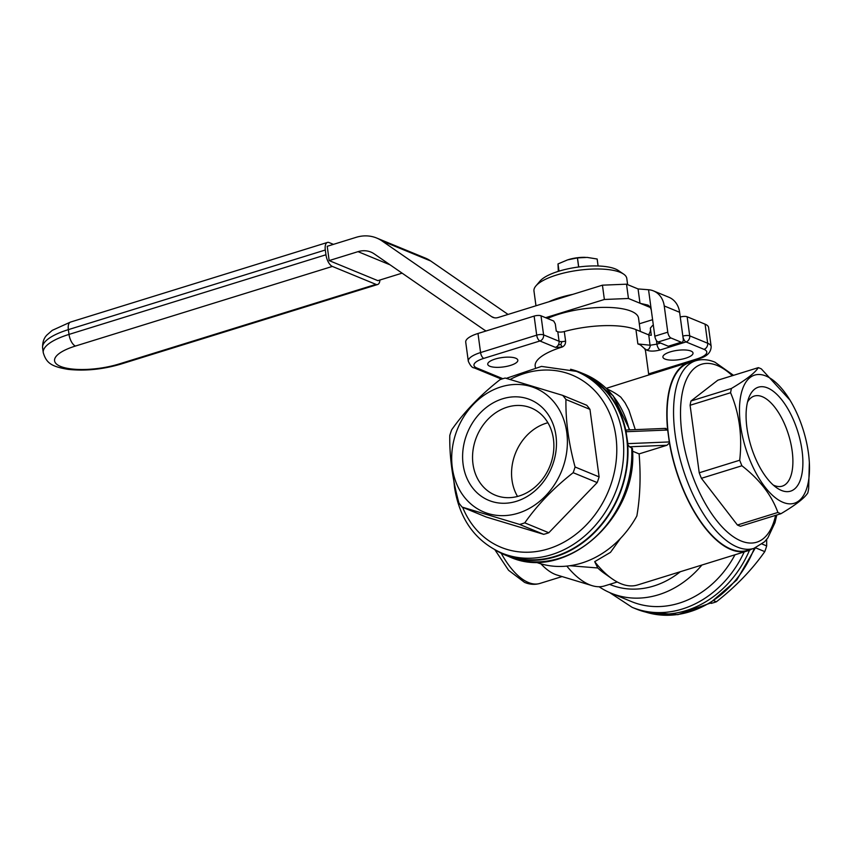 <?xml version="1.0" encoding="UTF-8"?>
<svg xmlns="http://www.w3.org/2000/svg" width="852" height="852" viewBox="0 0 852 852"><rect width="100%" height="100%" fill="white"/><g stroke="black" fill="none" stroke-linecap="round" stroke-linejoin="round"><path stroke-width="1.28" d="M495.97 550.392A98.725 82.612 -67.6 0 0 505.257 555.067L509.102 556.644C565.153 583.024 638.83 517.366 632.408 448.408L629.468 446.789L666.978 445.255L669.427 442.912L667.563 429.174L664.72 428.567M809.347 462.593L808.665 488.633A76.957 34.644 -107.2 0 1 807.803 492.914C804.586 498.069 795.63 505.002 780.933 513.713A76.957 34.644 -107.2 0 1 779.42 513.138A76.957 34.644 -107.2 0 1 777.887 512.457C771.635 495.118 759.633 479.548 741.9 465.767A76.957 34.644 -107.2 0 1 739.706 460.229C742.411 435.947 739.366 413.454 730.579 392.729A76.957 34.644 -107.2 0 1 731.442 388.448C746.139 379.736 755.096 372.803 758.312 367.649A76.957 34.644 -107.2 0 1 759.824 368.224A76.957 34.644 -107.2 0 1 761.358 368.905L789.996 400.142A67.084 30.203 72.8 0 0 765.937 376.009A67.084 30.203 72.8 0 0 740.516 425.18A67.084 30.203 72.8 0 0 783.02 502.339A67.084 30.203 72.8 0 0 809.347 462.593A67.084 30.203 72.8 0 0 789.996 400.142M701.899 565.036A93.667 78.373 112.4 0 1 611.001 593.152L631.513 601.597A93.667 78.373 -67.6 0 0 734.978 554.78M535.493 562.022A93.667 78.373 -67.6 0 0 636.859 515.961C640.172 496.791 640.917 476.108 639.106 453.892L632.514 451.177M669.427 442.912A98.725 44.442 72.8 0 0 730.909 549.54A98.725 44.442 72.8 0 0 747.577 550.882L637.456 585.004A98.725 44.442 -107.2 0 1 620.799 583.663A98.725 44.442 -107.2 0 1 612.066 578.774L604.164 573.215A89.865 40.459 -107.2 0 1 597.742 567.964L569.881 565.739M617.253 581.991L604.601 585.91A89.865 40.459 -107.2 0 1 592.204 585.686A89.865 40.459 -107.2 0 1 589.446 584.696A89.865 40.459 -107.2 0 1 566.836 566.111M592.204 585.686L557.016 575.036A68.352 30.768 -107.2 0 1 554.918 574.28A68.352 30.768 -107.2 0 1 540.935 563.854M565.59 341.077A5.059 1.576 -7.7 0 1 561.947 341.62L560.797 344.517L562.182 347.03C564.557 345.912 565.696 343.92 565.59 341.077L564.301 331.545A55.689 17.36 -7.7 0 1 635.943 329.628L648.755 334.9L650.183 346.37L649.107 348.819L646.849 350.151C649.948 351.471 654.379 351.418 660.14 349.98A5.059 2.279 -107.2 0 1 656.924 344.155L650.151 345.23L637.871 343.931L640.353 344.868L644.453 348.489A55.689 17.36 -7.7 0 1 645.56 351.184L648.755 374.784M505.257 555.067A98.725 82.612 -67.6 0 0 590.5 536.419A98.725 82.612 -67.6 0 0 627.764 444.616L629.468 446.789M747.577 550.882A98.725 44.442 72.8 0 0 751.72 549.061M690.919 351.035A15.187 4.739 -7.7 0 1 693.017 353.016A15.187 4.739 -7.7 0 1 682.26 359.107A15.187 4.739 -7.7 0 1 665.007 359.065A15.187 4.739 -7.7 0 1 662.909 357.084A15.187 4.739 -7.7 0 1 673.666 351.003A15.187 4.739 -7.7 0 1 690.919 351.035M515.737 358.223A15.187 4.739 -7.7 0 1 517.835 360.204A15.187 4.739 -7.7 0 1 507.078 366.296A15.187 4.739 -7.7 0 1 489.825 366.253A15.187 4.739 -7.7 0 1 487.738 364.283A15.187 4.739 -7.7 0 1 498.495 358.191A15.187 4.739 -7.7 0 1 515.737 358.223M773.233 485.022A47.158 21.236 72.8 0 0 774.287 485.502A47.158 21.236 72.8 0 0 782.253 486.141A47.158 21.236 72.8 0 0 790.72 442.902A47.158 21.236 72.8 0 0 762.284 396.691A47.158 21.236 72.8 0 0 754.329 396.052A47.158 21.236 72.8 0 0 747.523 402.069M781.412 490.422A54.432 24.506 72.8 0 0 802.041 450.527A54.432 24.506 72.8 0 0 767.556 387.926A54.432 24.506 72.8 0 0 748.77 397.937A54.432 24.506 72.8 0 0 776.598 487.727A54.432 24.506 72.8 0 0 781.412 490.422M733.519 375.327L714.892 362.164C708.278 359.406 701.899 358.937 695.743 360.747L689.268 362.76A98.225 44.219 72.8 0 0 671.621 452.817A98.225 44.219 72.8 0 0 730.846 549.061A98.225 44.219 72.8 0 0 747.428 550.392L753.903 548.39L764.542 541.797L767.854 537.889L774.979 522.691L776.8 514.991M611.001 593.152A93.667 78.373 112.4 0 1 599.105 586.74M609.627 592.566L632.141 607.338L635.986 608.914A98.725 82.612 -67.6 0 0 749.536 550.158M453.892 481.21L454.542 487.504C459.59 519.273 475.278 541.116 501.604 553.012L505.449 554.599A98.225 82.186 -67.6 0 0 592.822 533.65A98.225 82.186 -67.6 0 0 626.635 437.811A98.225 82.186 -67.6 0 0 580.276 372.963L576.431 371.376L541.489 366.403L506.28 378.341M780.933 513.713L740.452 526.259A76.957 34.644 72.8 0 1 738.94 525.695A76.957 34.644 72.8 0 1 737.417 525.013L777.887 512.457M500.997 386.883A67.084 56.136 -67.6 0 0 452.327 467.78A67.084 56.136 -67.6 0 0 518.08 513.223A67.084 56.136 -67.6 0 0 566.761 432.315A67.084 56.136 -67.6 0 0 500.997 386.883M565.941 399.492C565.579 420.59 568.614 443.083 575.068 466.992A76.957 64.39 112.4 0 1 573.162 472.69C553.63 488.004 537.495 504.725 524.779 522.851A76.957 64.39 112.4 0 1 522.223 523.703A76.957 64.39 112.4 0 1 519.645 524.438L462.135 507.1A76.957 64.39 112.4 0 1 458.908 502.989C452.455 479.09 449.409 456.587 449.781 435.489A76.957 64.39 112.4 0 1 451.688 429.791C464.404 411.665 480.528 394.945 500.071 379.63A76.957 64.39 112.4 0 1 502.627 378.778A76.957 64.39 112.4 0 1 505.204 378.043L562.714 395.381L586.751 405.275A76.957 64.401 -67.6 0 1 589.967 409.375L565.941 399.492A76.957 64.39 112.4 0 0 562.714 395.381M507.217 407.16A47.158 39.458 -67.6 0 0 472.988 464.031A47.158 39.458 -67.6 0 0 495.257 495.172A47.158 39.458 -67.6 0 0 519.219 495.97A47.158 39.458 -67.6 0 0 553.438 439.099A47.158 39.458 -67.6 0 0 531.179 407.959A47.158 39.458 -67.6 0 0 507.217 407.16M502.605 398.8A54.432 45.539 -67.6 0 0 463.115 464.436A54.432 45.539 -67.6 0 0 516.472 501.295A54.432 45.539 -67.6 0 0 555.962 435.66A54.432 45.539 -67.6 0 0 502.605 398.8M517.537 496.46A47.158 39.458 112.4 0 1 511.999 480.102A47.158 39.458 112.4 0 1 547.9 422.741M606.294 388.331L689.119 362.27A98.725 44.442 72.8 0 0 667.563 429.174M606.826 388.842A93.667 78.373 -67.6 0 1 620.799 397.16L625.006 402.74L628.904 410.068L635.294 429.642M693.56 361.429A98.725 44.442 72.8 0 0 689.119 362.27M564.301 331.545A5.059 1.576 -7.7 0 1 557.783 331.716L556.271 331.098L555.302 323.941L553.704 321.034L541.009 315.804A5.059 1.576 -7.7 0 0 534.129 316.092L477.993 333.483A25.315 7.892 172.3 0 0 465.724 342.163L468.302 361.227A25.315 7.892 172.3 0 1 480.571 352.558L536.707 335.155L534.129 316.092M710.185 603.067L711.26 603.365A76.957 64.39 -67.6 0 0 713.827 602.63A76.957 64.39 -67.6 0 0 716.394 601.778L713.88 600.745M535.972 305.772L533.97 291.033A46.828 14.601 -7.7 0 1 535.897 285.931A46.828 14.601 -7.7 0 1 556.676 274.983A46.828 14.601 -7.7 0 1 623.579 274.078A46.828 14.601 -7.7 0 1 626.795 278.476L627.626 284.643M548.901 301.768A46.828 14.601 -7.7 0 1 559.732 297.636A46.828 14.601 -7.7 0 1 572.725 294.387M535.897 285.931L540.062 281.043A41.769 13.025 -7.7 0 1 558.592 271.277A41.769 13.025 -7.7 0 1 618.264 270.467L623.579 274.078M547.516 318.488A53.165 16.571 -7.7 0 1 558.944 314.186A53.165 16.571 -7.7 0 1 638.542 318.158L640.342 331.439M597.135 259.008L598.083 265.984L597.167 259.019A22.78 7.104 -7.7 0 1 597.167 259.019L587.166 257.41L577.475 257.911A22.78 7.104 -7.7 0 0 577.411 257.911L567.581 259.881L558.028 263.918A22.78 7.104 -7.7 0 0 557.996 263.939L558.316 271.362M486.141 330.959A25.315 21.183 112.4 0 1 483.776 329.575L374.241 253.896A25.315 21.183 112.4 0 0 370.897 252.075A25.315 21.183 112.4 0 0 358.032 251.649L329.16 260.595L327.221 246.292L356.093 237.346A40.502 33.888 112.4 0 1 376.68 238.038A40.502 33.888 112.4 0 1 382.037 240.946L491.572 316.625A10.128 8.477 112.4 0 0 492.914 317.359A10.128 8.477 112.4 0 0 498.058 317.53L602.439 285.175L626.518 284.185L628.457 298.488L640.267 303.344L648.042 305.133L650.119 306.933L651.279 309.968L648.542 289.744A22.78 19.063 112.4 0 1 653.484 290.905A22.78 19.063 112.4 0 1 664.24 305.953L667.776 332.173L654.826 336.189L651.279 309.968M653.484 290.905L668.863 297.242A22.78 19.063 112.4 0 1 679.619 312.29L680.258 317.05A5.059 1.576 -7.7 0 1 687.138 316.774L705.083 324.165A25.315 7.892 -7.7 0 1 708.576 327.466L711.164 346.53A25.315 7.892 -7.7 0 0 707.661 343.239L705.083 324.165M682.101 342.291A5.059 2.279 -107.2 0 1 681.238 342.216L670.993 337.999L658.032 342.014L668.288 346.231A5.059 2.279 -107.2 0 0 669.139 346.306L682.101 342.291A5.059 2.279 -107.2 0 0 683.166 338.51L680.258 317.05M626.518 284.185L638.063 288.935L648.542 289.744M670.993 337.999A5.059 2.279 -107.2 0 1 667.776 332.173M376.68 238.038L425.382 258.092A40.502 33.888 112.4 0 1 430.739 261.01L508.058 314.431M658.032 342.014A5.059 2.279 -107.2 0 1 654.826 336.189M568.348 259.647L569.211 259.391A17.722 5.527 -7.7 0 1 584.419 257.336L585.356 257.357M557.996 263.939L558.976 271.16M558.028 263.918L558.997 271.149M575.036 310.245A45.571 14.207 -7.7 0 1 592.31 307.913M639.309 323.803L652.6 319.692M329.16 260.595L377.862 280.659L402.101 273.151M628.457 298.488L604.366 299.478L545.599 317.69M333.462 244.364L329.138 242.586A10.128 4.558 72.8 0 0 327.434 242.447A10.128 4.558 72.8 0 0 325.304 250.009L325.954 254.769A10.128 4.558 -107.2 0 0 332.365 266.42L375.945 284.376A10.128 4.558 72.8 0 0 377.649 284.504A10.128 4.558 72.8 0 0 379.917 280.02M577.411 257.911L578.646 266.995M577.475 257.911L578.7 266.995M604.366 299.478L602.439 285.175M665.71 428.386L626.657 429.994L625.911 430.888L627.871 443.636L669.161 441.943M462.135 507.1L486.162 516.994L543.683 534.342L519.645 524.438M711.26 603.365L710.323 602.982M766.662 539.444L766.672 545.919A76.957 64.39 -67.6 0 1 764.776 551.617C752.05 569.743 735.926 586.464 716.394 601.778M650.491 329.255A63.538 19.809 -7.7 0 1 648.468 334.783M648.755 334.9A5.059 1.576 -7.7 0 0 651.301 335.273L650.342 328.116L652.547 325.507A5.059 1.576 -7.7 0 0 653.356 325.347M762.071 544.023L766.672 545.919M627.764 444.616L627.871 443.636M535.344 367.265L535.184 366.115A55.689 17.36 -7.7 0 1 562.182 347.03L555.397 347.36A5.059 4.239 112.4 0 0 558.262 345.017L560.797 344.517M739.706 460.229L699.226 472.785A76.957 34.644 72.8 0 0 701.409 478.302L741.9 465.767M543.683 534.342A76.957 64.401 -67.6 0 0 548.805 532.756L597.199 482.583A76.957 64.401 -67.6 0 0 599.105 476.896L589.967 409.375M737.417 525.013L701.409 478.302M699.226 472.785L690.099 405.264A76.957 34.644 72.8 0 1 690.961 401.004L717.831 380.194L758.312 367.649M730.579 392.729L690.099 405.264M690.961 401.004L731.442 388.448M597.199 482.583L573.162 472.69M524.779 522.851L548.805 532.756M625.911 430.888A98.725 82.612 -67.6 0 0 580.468 372.494A98.725 82.612 -67.6 0 0 570.574 369.267M575.068 466.992L599.105 476.896M764.776 551.617L755.543 547.815M639.106 453.892L666.978 445.255M620.458 538.432L610.479 552.362L594.696 561.66L597.742 567.964M612.066 578.774A98.725 44.442 -107.2 0 1 594.696 561.66M680.311 571.724A86.073 72.026 112.4 0 1 610.053 584.547L609.606 584.365M509.102 556.644A98.725 82.612 -67.6 0 0 631.705 447.715M632.141 607.338A98.725 82.612 -67.6 0 0 744.211 551.915M562.075 576.57L539.934 583.428A68.352 30.768 -107.2 0 1 528.4 582.502A68.352 30.768 -107.2 0 1 501.21 553.236M646.849 350.151L644.453 348.489M695.743 360.747A98.225 44.219 72.8 0 0 678.096 450.815A98.225 44.219 72.8 0 0 737.331 547.059A98.225 44.219 72.8 0 0 753.903 548.39M501.604 553.012A98.225 82.186 -67.6 0 0 588.977 532.074A98.225 82.186 -67.6 0 0 622.791 436.235A98.225 82.186 -67.6 0 0 576.431 371.376M732.326 375.7A93.156 41.94 72.8 0 0 717.277 365.508A93.156 41.94 72.8 0 0 681.973 433.796A93.156 41.94 72.8 0 0 741.006 540.945A93.156 41.94 72.8 0 0 775.608 515.364M462.647 507.313A93.156 77.947 -67.6 0 0 558.433 544.96A93.156 77.947 -67.6 0 0 615.911 436.512A93.156 77.947 -67.6 0 0 510.188 379.438M42.6 347.85C42.291 338.766 46.722 335.464 46.807 335.113L52.27 330.342L70.492 322.077A10.128 4.558 72.8 0 0 68.362 329.639A53.165 16.571 -7.7 0 0 42.6 347.85L43.25 352.622A53.165 16.571 -7.7 0 1 69.012 334.41L68.362 329.639L325.304 250.009M638.063 288.935L639.99 303.237L650.523 307.572M681.238 342.216L668.288 346.231M664.24 305.953L679.619 312.29M382.037 240.946L430.739 261.01M377.649 284.504L120.718 364.145A10.128 4.558 -107.2 0 1 119.003 364.006L375.945 284.376M119.003 364.006A43.037 13.419 -7.7 0 1 60.513 366.403A43.037 13.419 -7.7 0 1 75.423 346.05L332.365 266.42M325.954 254.769L69.012 334.41A10.128 4.558 72.8 0 0 75.423 346.05M358.032 251.649L390.12 264.865M491.572 316.625L494.373 317.785M626.263 431.719L667.553 430.026M502.861 378.703L476.758 367.957A20.256 6.315 172.3 0 1 483.776 358.383L539.912 340.981A5.059 4.239 -67.6 0 0 543.587 334.879L559.072 341.258A5.059 4.239 112.4 0 1 558.262 345.017M541.009 315.804L543.587 334.879A5.059 1.576 172.3 0 0 536.707 335.155A5.059 2.279 -107.2 0 0 539.912 340.981L555.397 347.36M754.339 548.241A98.225 82.186 112.4 0 1 645.976 612.173M476.758 367.957A5.059 4.239 112.4 0 1 474.181 367.872L501.519 379.129M648.681 374.22L697.82 358.99A5.059 2.279 -107.2 0 1 696.968 358.916L648.638 373.9M660.14 349.98L686.052 341.95A5.059 2.279 72.8 0 1 682.835 336.125A5.059 1.576 -7.7 0 1 689.715 335.848L687.138 316.774M477.993 333.483L480.571 352.558A5.059 2.279 -107.2 0 0 483.776 358.383M703.986 349.341L686.052 341.95A5.059 4.239 -67.6 0 0 689.715 335.848L707.661 343.239A5.059 4.239 112.4 0 1 703.986 349.341A20.256 6.315 -7.7 0 1 696.968 358.916M561.947 341.62A5.059 1.576 -7.7 0 1 559.072 341.258L557.783 331.716M637.871 343.931L635.943 329.628M660.534 343.036L656.924 344.155L656.434 340.534M629.191 429.887A98.725 82.612 -67.6 0 0 584.312 374.071L613.11 395.69L629.724 429.866M539.934 583.428C534.822 584.898 529.688 584.547 524.544 582.374L508.591 570.308L494.948 549.849M120.718 364.145C102.623 369.438 85.083 371.174 68.096 369.363C51.482 366.573 46.391 363.176 43.25 352.622M327.434 242.447L70.492 322.077M755.362 547.879L736.82 579.935L709.737 603.333L677.915 614.654L645.88 612.141M474.181 367.872C472.242 367.883 470.283 365.668 468.302 361.227M697.82 358.99C706.553 356.903 710.994 352.749 711.164 346.53M580.468 372.494L584.312 374.071"/></g></svg>
